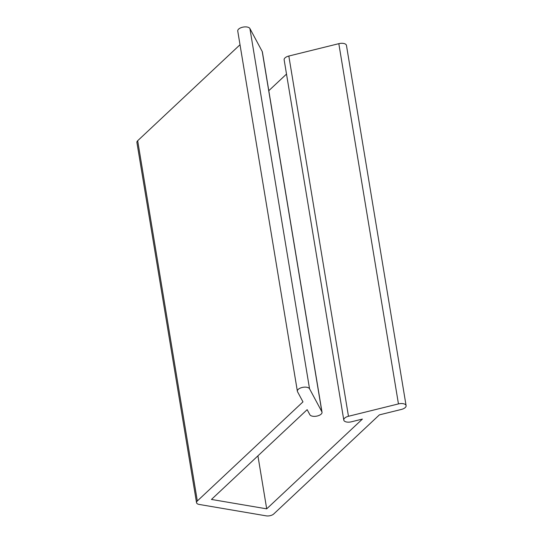 <?xml version="1.0" encoding="UTF-8"?>
<svg xmlns="http://www.w3.org/2000/svg" width="543" height="543" viewBox="0 0 543 543"><rect width="100%" height="100%" fill="white"/><g stroke="black" fill="none" stroke-linecap="round" stroke-linejoin="round"><path stroke-width="0.81" d="M266.701 508.845L211.451 499.445L307.155 409.673L309.856 414.716A6.244 3 170.6 0 0 316.847 416.101A6.244 3 170.6 0 0 322.019 412.212A6.244 3 170.6 0 0 321.856 411.75L309.544 388.774A6.244 3 170.6 0 0 302.553 387.39A6.244 3 170.6 0 0 297.381 391.279A6.244 3 170.6 0 0 297.544 391.747L302.967 401.874L197.319 500.979A5.552 2.667 170.6 0 0 196.539 502.682A5.552 2.667 170.6 0 0 199.179 504.44L266.179 515.85A5.552 2.667 170.6 0 0 273.726 513.983L379.374 414.879L401.413 409.429A6.244 3 170.6 0 0 406.096 405.648L346.461 45.408A6.244 3 170.6 0 0 338.818 43.671L288.828 56.038A6.244 3 170.6 0 0 284.145 59.818L343.787 420.058A6.244 3 170.6 0 0 351.423 421.796L362.398 419.081L266.701 508.845L257.925 455.849M406.096 405.648A6.244 3 170.6 0 0 398.453 403.911L348.47 416.277A6.244 3 170.6 0 0 343.787 420.058M286.507 74.086L268.792 90.701M322.019 412.212L262.384 51.972A6.244 3 170.6 0 0 262.221 51.504L249.909 28.535A6.244 3 170.6 0 0 242.918 27.15A6.244 3 170.6 0 0 237.746 31.039L297.381 391.279M240.013 44.743L137.678 140.732A5.552 2.667 170.6 0 0 136.904 142.442L196.539 502.682M348.47 416.277L288.828 56.038M321.856 411.75L262.221 51.504M309.544 388.774L249.909 28.535M197.319 500.979L137.678 140.732M398.453 403.911L338.818 43.671"/></g></svg>
